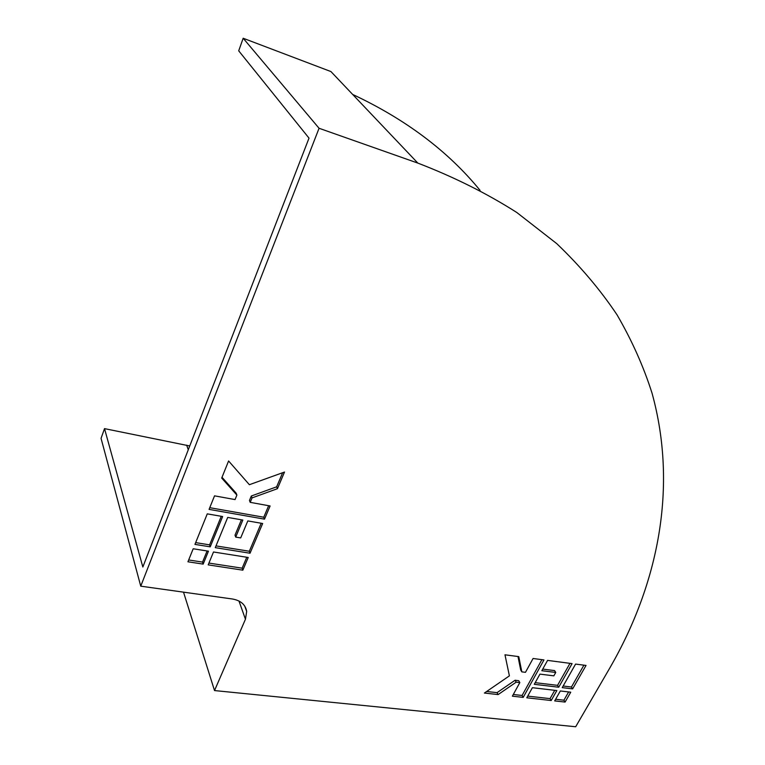 <?xml version="1.0" encoding="UTF-8"?>
<svg xmlns="http://www.w3.org/2000/svg" width="765" height="765" viewBox="0 0 765 765"><rect width="100%" height="100%" fill="white"/><g stroke="black" fill="none" stroke-linecap="round" stroke-linejoin="round"><path stroke-width="1.15" d="M209.763 507.683L263.762 517.226L268.649 505.713M250.203 502.347L252.058 497.891L277.446 488.682L284.513 472.043L249.38 484.704L228.592 460.97L221.697 478.077L236.892 495.089L235.046 499.583L214.535 495.844L209.075 509.385L264.508 519.148L270.102 505.971L250.203 502.347L249.466 500.444L251.322 495.997L276.653 486.817L282.639 472.722M222.013 477.303L236.184 493.196L236.892 495.089M263.762 517.226L264.508 519.148M251.322 495.997L252.058 497.891M276.653 486.817L277.446 488.682M208.941 563.078L242.151 568.175L246.779 557.255M208.195 564.876L242.84 570.174L248.223 557.484L213.502 551.986L208.195 564.876M242.151 568.175L242.84 570.174M216.007 545.894L249.323 551.259L261.2 523.25M235.706 537.097L242.821 520.047L227.712 517.417L215.281 547.654L250.031 553.229L262.663 523.509L247.812 520.917L240.688 537.919L235.706 537.097L235.018 535.137L241.405 519.808M249.323 551.259L250.031 553.229M417.843 163.098C454.037 177.04 487.018 193.507 516.805 212.498L556.757 243.643C580.233 266.096 600.334 289.83 617.049 314.855C631.89 340.377 643.566 366.521 652.067 393.258C678.019 487.515 658.091 584.087 610.183 667.357L575.682 726.75L214.525 690.566L245.45 619.229L246.684 611.417C245.469 604.627 240.707 600.487 232.397 598.995L140.75 586.172L319.062 128.271L417.843 163.098L330.939 71.566L243.174 38.25L319.062 128.271M187.941 561.787L203.165 564.111L208.453 551.183L193.191 548.763L187.941 561.787M194.951 544.393L210.232 546.841L222.634 516.538L207.267 513.86L194.951 544.393M509.394 675.858L484.398 693.042L498.12 694.582L516.184 682.17L519.827 682.6L512.368 696.179L523.203 697.384L543.963 659.927L533.081 658.493L525.479 672.32L521.826 671.871L518.766 656.619L504.977 654.802L509.394 675.858M553.85 675.849L539.937 674.118L534.276 684.312L558.727 687.219L572.077 663.618L547.568 660.396L541.84 670.704L555.753 672.454L553.85 675.849M562.227 687.639L572.641 688.873L586.028 665.445L575.586 664.077L562.227 687.639M565.096 702.069L570.747 692.191L560.334 690.967L554.692 700.912L565.096 702.069L563.929 700.195L568.634 691.943M551.202 700.52L556.844 690.556L532.392 687.697L526.789 697.785L551.202 700.52L550.054 698.627L554.749 690.317M189.739 445.966L104.518 428.63L142.845 567.018L309.012 138.13L238.709 50.825L243.174 38.25M140.75 586.172L101.057 438.355L104.518 428.63M352.655 94.439C405.737 119.34 448.214 151.327 480.076 190.37M188.678 559.97L202.553 562.093L203.165 564.111M202.553 562.093L207.105 550.972M195.677 542.615L209.6 544.862L210.232 546.841M209.6 544.862L221.267 516.298M521.826 671.871L520.697 669.977L517.991 656.513M486.674 691.484L497.04 692.65L515.075 680.257L518.708 680.697L519.827 682.6M513.296 694.486L522.093 695.471L541.907 659.65M563.145 686.014L571.455 687.008L583.915 665.168M535.194 682.667L557.561 685.344L569.982 663.341M542.739 669.088L554.577 670.589L555.753 672.454M571.455 687.008L572.641 688.873M557.561 685.344L558.727 687.219M522.093 695.471L523.203 697.384M183.514 592.158L214.525 690.566M515.075 680.257L516.184 682.17M497.04 692.65L498.12 694.582M555.629 699.258L563.929 700.195M527.726 696.112L550.054 698.627M186.65 445.154L188.276 449.763M238.967 601.013L245.45 619.229M244.733 606.081L246.684 611.417"/></g></svg>
